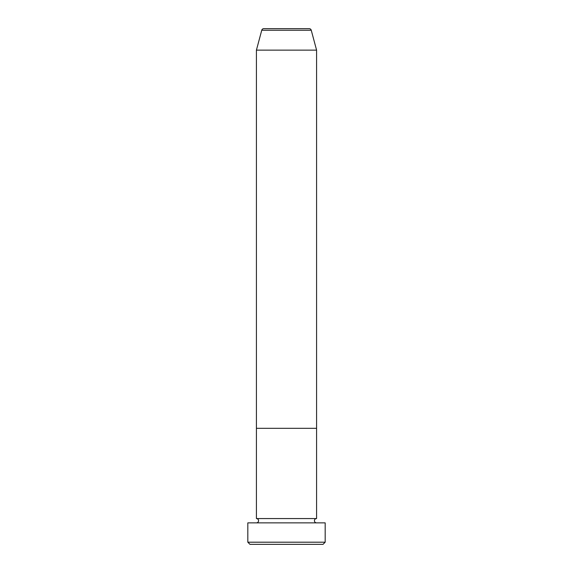 <?xml version="1.0" encoding="UTF-8"?>
<svg xmlns="http://www.w3.org/2000/svg" width="573" height="573" viewBox="0 0 573 573"><rect width="100%" height="100%" fill="white"/><g stroke="black" fill="none" stroke-linecap="round" stroke-linejoin="round"><path stroke-width="0.86" d="M323.029 544.35L249.971 544.35L247.823 542.201L325.178 542.201L323.029 544.35M309.176 28.65L263.824 28.65L309.176 28.65A2.149 2.149 0 0 1 311.254 30.24L316.583 50.138L316.583 428.318L256.418 428.318L256.418 518.565A2.149 2.149 0 0 1 258.566 520.714A2.149 2.149 0 0 1 256.418 522.863M263.824 28.65A2.149 2.149 0 0 0 261.746 30.24L256.418 50.138L256.418 428.318L316.583 428.318L316.583 518.565A2.149 2.149 0 0 0 314.434 520.714A2.149 2.149 0 0 0 316.583 522.863M316.583 518.565L256.418 518.565M325.178 542.201L325.178 522.863L247.823 522.863L247.823 542.201M316.583 50.138L256.418 50.138M311.254 30.24L261.746 30.24"/></g></svg>
